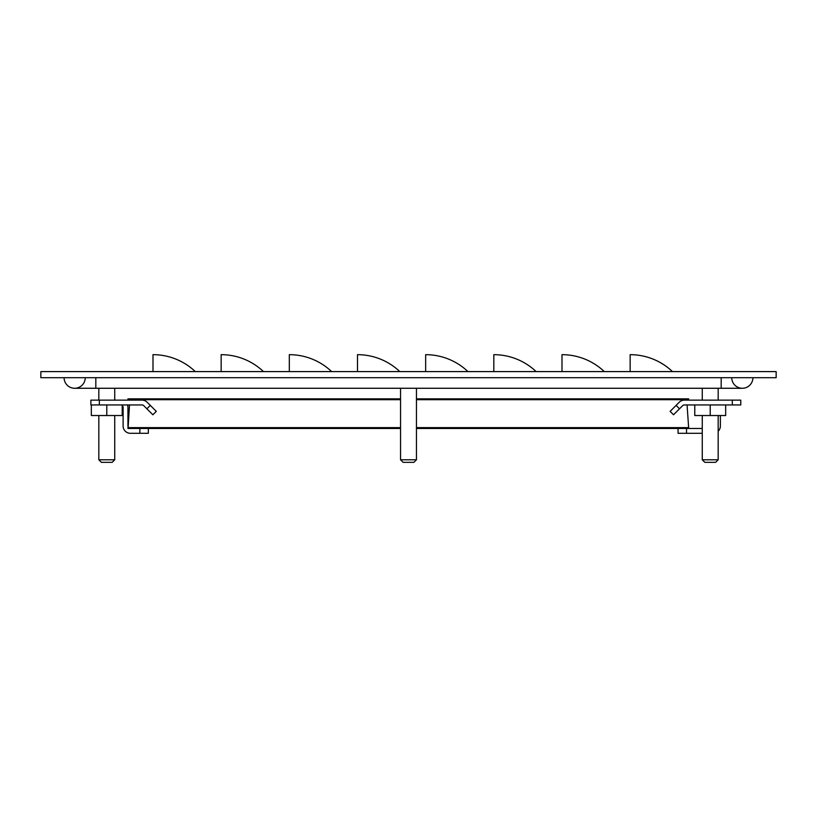 <?xml version="1.0" encoding="UTF-8"?>
<svg xmlns="http://www.w3.org/2000/svg" width="817" height="817" viewBox="0 0 817 817"><rect width="100%" height="100%" fill="white"/><g stroke="black" fill="none" stroke-linecap="round" stroke-linejoin="round"><path stroke-width="1.23" d="M718.174 459.787L715.641 462.33L704.805 462.33L702.263 459.787L718.174 459.787L718.174 415.526M416.456 459.787L413.913 462.33L403.087 462.33L400.544 459.787L416.456 459.787L416.456 388.269M114.737 459.787L112.195 462.33L101.359 462.33L98.826 459.787L114.737 459.787L114.737 415.526M40.85 377.689L776.15 377.689L776.15 371.602L40.85 371.602L40.85 377.689M672.473 371.602A61.357 61.357 0 0 0 630.152 354.67L630.152 371.602M604.304 371.602A61.357 61.357 0 0 0 561.994 354.67L561.994 371.602M536.136 371.602A61.357 61.357 0 0 0 493.825 354.67L493.825 371.602M467.978 371.602A61.357 61.357 0 0 0 425.657 354.67L425.657 371.602M399.809 371.602A61.357 61.357 0 0 0 357.489 354.67L357.489 371.602M331.641 371.602A61.357 61.357 0 0 0 289.32 354.67L289.32 371.602M263.472 371.602A61.357 61.357 0 0 0 221.152 354.67L221.152 371.602M195.304 371.602A61.357 61.357 0 0 0 152.993 354.67L152.993 371.602M725.67 404.946L725.67 415.526L694.777 415.526L694.777 404.946M710.218 404.946L710.218 415.526M122.223 404.946L122.223 415.526L91.33 415.526L91.33 404.946M106.782 404.946L106.782 415.526M678.059 428.476L678.059 433.296L702.263 433.296M720.38 415.526L720.38 426.014A7.282 7.282 0 0 1 718.174 431.233M686.525 433.296L686.525 428.476L702.263 428.476M722.831 400.126L719.532 400.126M700.915 400.126L688.486 400.126L688.639 398.849L416.456 398.849M732.308 400.126L684.37 400.126A7.282 7.282 0 0 0 679.223 402.25L670.114 411.37L673.525 414.781L682.644 405.661A2.451 2.451 0 0 1 684.37 404.946L732.308 404.946L732.308 400.126L740.774 400.126L740.774 404.946L732.308 404.946M95.824 377.689L95.824 388.269L74.664 388.269A10.58 10.58 0 0 1 64.083 377.689A10.58 10.58 0 0 0 74.664 388.269A10.58 10.58 0 0 1 64.083 377.689A10.58 10.58 0 0 0 74.664 388.269A10.58 10.58 0 0 0 85.203 378.628M731.797 378.628A10.58 10.58 0 0 0 742.336 388.269A10.58 10.58 0 0 0 752.917 377.689A10.58 10.58 0 0 1 742.336 388.269L721.176 388.269L721.176 377.689M416.456 427.628L688.639 427.628L688.639 428.476L416.456 428.476M400.544 428.476L127.942 428.476L127.942 427.628L400.544 427.628M688.639 427.628L687.066 404.946M400.544 398.849L127.942 398.849L128.095 400.126L120.661 400.126M129.505 404.946L128.157 427.036M127.942 399.697L400.544 399.697M416.456 399.697L688.639 399.697M99.337 400.126L90.871 400.126L90.871 404.946L99.337 404.946L99.337 400.126L142.015 400.126A7.282 7.282 0 0 1 147.162 402.25L150.297 405.385L146.886 408.796L143.751 405.661A2.451 2.451 0 0 0 142.015 404.946L99.337 404.946M127.513 404.946A7.282 7.282 0 0 1 127.942 407.397L127.942 426.014A2.451 2.451 0 0 0 130.393 428.476M146.886 408.796L152.871 414.781L156.282 411.37L150.297 405.385M122.223 405.508A2.451 2.451 0 0 1 123.112 407.397L123.112 426.014A7.282 7.282 0 0 0 130.393 433.296L148.337 433.296L148.337 428.476M679.509 408.796L676.098 405.385M139.87 428.476L139.87 433.296M702.263 459.787L702.263 415.526M702.263 400.126L702.263 388.269M718.174 400.126L718.174 388.269M400.544 459.787L400.544 388.269M98.826 459.787L98.826 415.526M98.826 400.126L98.826 388.269M114.737 400.126L114.737 388.269M95.824 388.269L721.176 388.269"/></g></svg>
